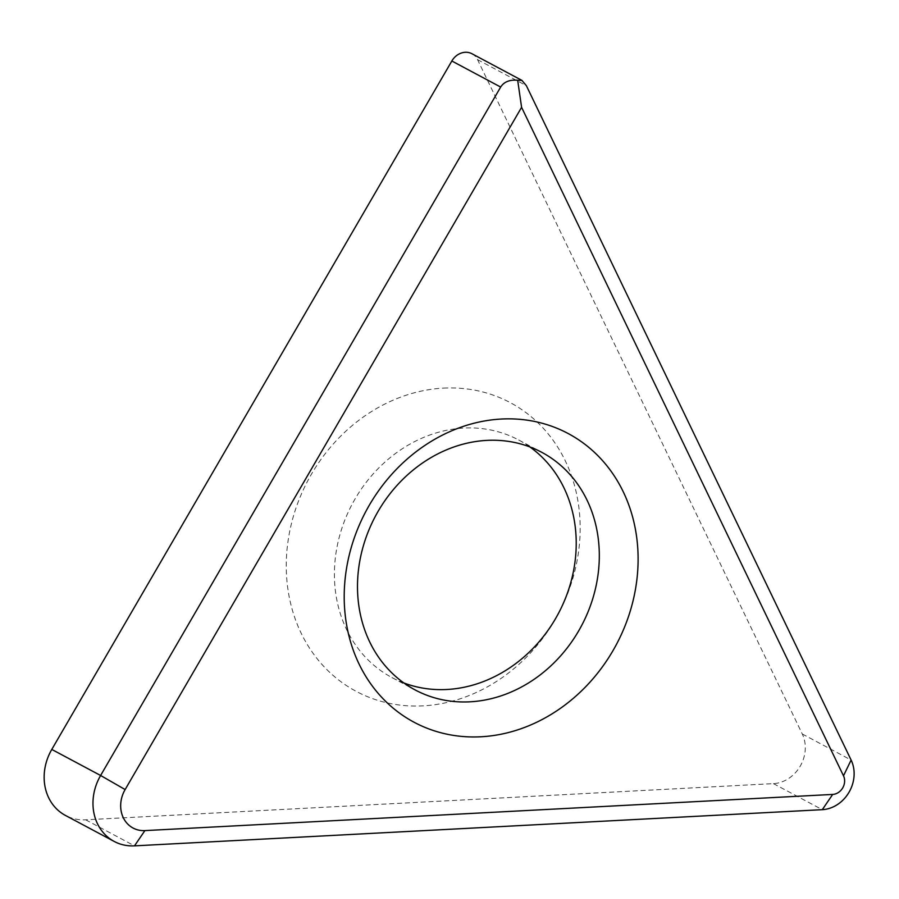 <?xml version="1.0" encoding="UTF-8"?>
<svg xmlns="http://www.w3.org/2000/svg" width="899" height="899" viewBox="0 0 899 899"><rect width="100%" height="100%" fill="white"/><g stroke="black" fill="none" stroke-linecap="round" stroke-linejoin="round"><path stroke-width="0.67" stroke-dasharray="4.5 3.37" d="M471.975 53.749A16.564 14.362 -61.9 0 1 477.549 59.649L802.29 734A33.139 28.723 -61.9 0 1 773.455 783.625L85.663 819.809A49.703 43.096 -61.9 0 1 65.391 815.404M443.488 388.121A163.629 141.851 -61.9 0 1 579.81 539.276A163.629 141.851 -61.9 0 1 422.946 705.861A163.629 141.851 -61.9 0 1 286.624 554.705A163.629 141.851 -61.9 0 1 443.488 388.121M403.887 682.97A134.625 116.713 118.1 0 1 391.942 677.554A134.625 116.713 118.1 0 1 340.193 533.759A134.625 116.713 118.1 0 1 463.76 428.059A134.625 116.713 -61.9 0 1 518.678 439.993A134.625 116.713 -61.9 0 1 529.826 446.904M85.663 819.809L134.49 845.858M773.455 783.625L822.282 809.673M477.549 59.649L526.376 85.697M802.29 734L851.117 760.048M518.678 439.993L541.771 452.321M391.942 677.554L415.035 689.881"/><path stroke-width="1.35" d="M114.218 841.453L65.391 815.404A49.703 43.096 -61.9 0 1 51.782 749.44L451.837 61.008A16.564 14.362 -61.9 0 1 471.975 53.749L521.926 80.404L526.376 85.697L851.117 760.048A33.139 28.723 -61.9 0 1 822.282 809.673L134.49 845.858A49.703 43.096 -61.9 0 1 114.218 841.453A49.703 43.096 -61.9 0 1 100.609 775.489L500.664 87.057C504.058 81.798 509.733 79.539 517.678 80.281L521.589 107.329L843.498 775.815A12.429 10.777 -61.9 0 1 832.688 794.424L822.282 809.673M521.589 107.329L125.13 789.558A28.993 25.138 -61.9 0 0 144.896 830.609L832.688 794.424M501.428 419.035A163.629 141.851 -61.9 0 1 637.751 570.191A163.629 141.851 -61.9 0 1 480.886 736.775A163.629 141.851 -61.9 0 1 344.564 585.62A163.629 141.851 -61.9 0 1 501.428 419.035M486.853 440.386A134.625 116.713 118.1 0 0 363.286 546.086A134.625 116.713 118.1 0 0 415.035 689.881A134.625 116.713 118.1 0 0 469.952 701.816A134.625 116.713 -61.9 0 0 593.52 596.116A134.625 116.713 -61.9 0 0 541.771 452.321A134.625 116.713 -61.9 0 0 486.853 440.386M529.826 446.904A134.625 116.713 -61.9 0 1 568.168 590.969A134.625 116.713 -61.9 0 1 446.859 689.488A134.625 116.713 118.1 0 1 403.887 682.97M517.678 80.281L521.926 80.404M144.896 830.609L134.49 845.858M125.13 789.558L100.609 775.489L51.782 749.44M451.837 61.008L500.664 87.057M843.498 775.815L851.117 760.048"/></g></svg>
